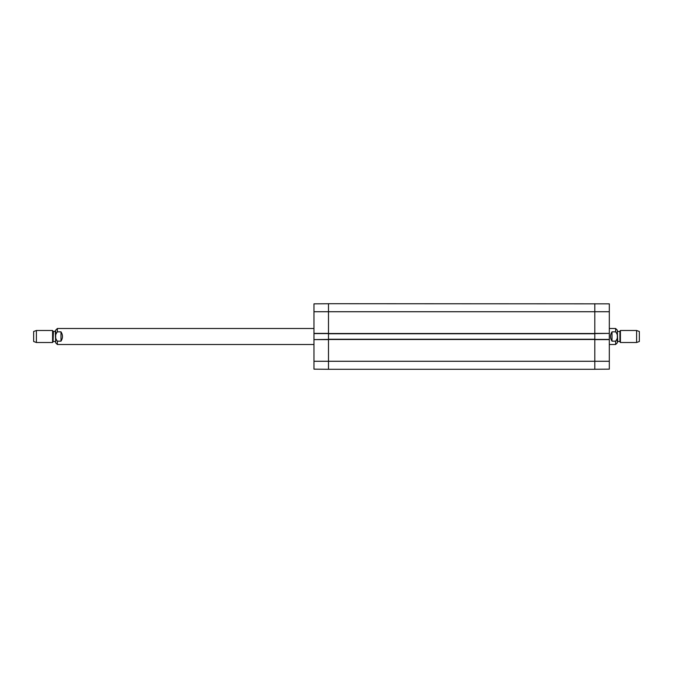 <?xml version="1.0" encoding="UTF-8"?>
<svg xmlns="http://www.w3.org/2000/svg" width="673" height="673" viewBox="0 0 673 673"><rect width="100%" height="100%" fill="white"/><g stroke="black" fill="none" stroke-linecap="round" stroke-linejoin="round"><path stroke-width="1.01" d="M594.797 333.749L594.797 303.708L594.797 333.396L609.317 333.396L609.317 303.843L328.491 303.708L328.491 333.749L594.797 333.749L594.797 339.251L328.491 339.251L328.491 369.292L594.797 369.292L594.797 339.251M328.491 339.251L328.491 333.749M612.018 341.169C610.032 338.056 610.032 334.944 612.018 331.831L615.627 331.831C618.142 334.944 618.142 338.056 615.627 341.169L612.018 341.169L612.018 331.831M615.627 341.169L615.627 344.509L617.326 342.809L617.326 330.191L615.627 328.491L609.317 328.491M636.599 342.507L639.35 341.505L639.35 331.495L636.599 330.493L620.405 330.493L620.405 342.507L636.599 342.507L636.599 330.493M60.982 331.831C62.968 334.944 62.968 338.056 60.982 341.169L57.373 341.169C54.858 338.056 54.858 334.944 57.373 331.831L60.982 331.831L60.982 341.169M57.373 331.831L57.373 328.491L55.674 330.191L55.674 342.809L57.373 344.509L313.971 344.509M36.401 330.493L33.65 331.495L33.65 341.505L36.401 342.507L52.595 342.507L52.595 330.493L36.401 330.493L36.401 342.507M53.403 331.495L53.058 341.707L53.403 331.495L55.674 331.091L55.674 336.5M594.797 333.598L609.317 333.396M609.317 333.598L609.317 339.402L594.797 339.402M594.797 369.258L609.317 369.157L609.317 339.402M609.317 339.604L594.797 339.604L594.797 369.292M313.971 361.275L328.491 361.275L328.491 369.292L313.971 369.157L313.971 339.604L328.491 339.604L328.491 361.275L609.317 361.275M328.491 339.402L313.971 339.604M313.971 339.402L313.971 333.598L328.491 333.598M328.491 303.742L313.971 303.843L313.971 333.598M313.971 333.396L328.491 333.396L328.491 303.708M594.797 333.497L328.491 333.497M313.971 311.725L609.317 311.725M328.491 339.503L594.797 339.503M615.627 331.831L615.627 328.491M619.942 331.293L619.942 341.707L619.942 331.293L620.405 330.493M619.597 341.505L617.721 341.505L617.326 331.091M57.373 341.169L57.373 344.509M55.279 331.495L55.674 341.909M615.627 344.509L609.317 344.509M619.942 341.707L620.405 342.507M619.597 331.495L617.721 331.495M57.373 328.491L313.971 328.491M53.058 331.293L52.595 330.493M53.058 341.707L52.595 342.507M53.403 341.505L55.279 341.505"/></g></svg>
